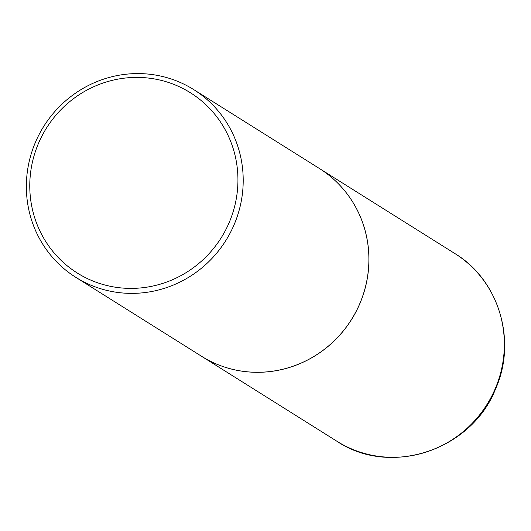<?xml version="1.0" encoding="UTF-8"?>
<svg xmlns="http://www.w3.org/2000/svg" width="531" height="531" viewBox="0 0 531 531"><rect width="100%" height="100%" fill="white"/><g stroke="black" fill="none" stroke-linecap="round" stroke-linejoin="round"><path stroke-width="0.8" d="M193.715 89.6A110.846 107.454 -57.9 0 0 35.444 142.262A110.846 107.454 -57.9 0 0 75.84 277.355A110.846 107.454 -57.9 0 0 234.118 224.693A110.846 107.454 -57.9 0 0 193.715 89.6L319.41 168.506A110.846 107.454 -57.9 0 1 359.806 303.599A110.846 107.454 -57.9 0 1 201.534 356.261A110.846 107.454 -57.9 0 0 201.581 356.294A110.846 107.454 -57.9 0 0 359.852 303.626A110.846 107.454 -57.9 0 0 319.45 168.539A110.846 107.454 -57.9 0 0 319.43 168.519M229.219 222.462A106.412 103.16 -57.9 0 0 175.575 85.099A106.412 103.16 -57.9 0 0 38.497 143.33A106.412 103.16 -57.9 0 0 92.142 280.7A106.412 103.16 -57.9 0 0 229.219 222.462M454.861 253.546C498.994 280.029 517.174 340.902 495.576 388.911C471.707 450.162 390.351 477.256 336.993 441.301A110.846 107.454 -57.9 0 0 495.264 388.639A110.846 107.454 -57.9 0 0 454.861 253.546L319.45 168.539M336.993 441.301L201.581 356.294M201.534 356.261L75.84 277.355"/></g></svg>
